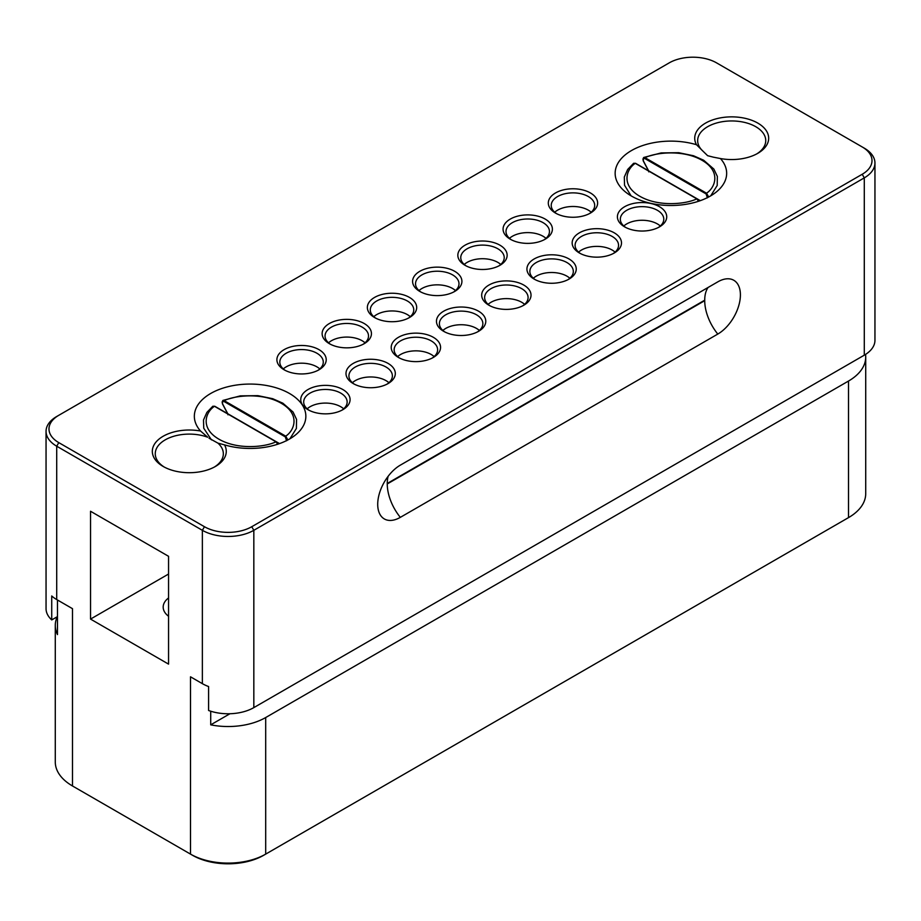 <?xml version="1.0" encoding="UTF-8"?>
<svg xmlns="http://www.w3.org/2000/svg" width="921" height="921" viewBox="0 0 921 921"><rect width="100%" height="100%" fill="white"/><g stroke="black" fill="none" stroke-linecap="round" stroke-linejoin="round"><path stroke-width="1.38" d="M319 349.646A24.66 14.241 180 0 1 319 369.781A24.66 14.241 180 0 1 284.117 369.781L284.117 369.781A24.66 14.241 180 0 1 284.117 349.646A24.66 14.241 180 0 1 319 349.646M388.098 363.427A24.66 14.241 180 0 1 388.098 383.562A24.66 14.241 180 0 1 353.215 383.562L353.215 383.562A24.66 14.241 180 0 1 353.215 363.427A24.66 14.241 180 0 1 388.098 363.427M364.232 323.536A24.66 14.241 180 0 1 364.232 343.671A24.66 14.241 180 0 1 329.35 343.671L329.35 343.671A24.66 14.241 180 0 1 329.35 323.536A24.66 14.241 180 0 1 364.232 323.536M478.563 311.194A24.66 14.241 180 0 1 478.563 331.33A24.66 14.241 180 0 1 443.68 331.33L443.68 331.33A24.66 14.241 180 0 1 443.68 311.194A24.66 14.241 180 0 1 478.563 311.194M523.796 285.073A24.66 14.241 180 0 1 523.796 305.219A24.66 14.241 180 0 1 488.913 305.219L488.913 305.219A24.66 14.241 180 0 1 488.913 285.073A24.66 14.241 180 0 1 523.796 285.073M569.028 258.962A24.66 14.241 180 0 1 569.028 279.098A24.66 14.241 180 0 1 534.157 279.098A24.66 14.241 180 0 1 534.145 279.098A24.66 14.241 180 0 1 534.157 258.962A24.66 14.241 180 0 1 569.028 258.962M590.407 192.95A24.66 14.241 180 0 1 590.407 213.085A24.66 14.241 180 0 1 555.524 213.085L555.524 213.085A24.66 14.241 180 0 1 555.524 192.95A24.66 14.241 180 0 1 590.407 192.95M659.505 206.73A24.66 14.241 180 0 1 659.505 226.865A24.66 14.241 180 0 1 624.622 226.865L624.622 226.865A24.66 14.241 180 0 1 624.622 206.73A24.66 14.241 180 0 1 659.505 206.73M710.333 196.069A55.755 32.189 180 0 1 626.925 193.099A55.755 32.189 180 0 1 631.484 150.549A55.755 32.189 180 0 1 696.483 144.712A36.978 21.344 180 0 1 715.018 119.154A36.978 21.344 180 0 1 761.644 125.693A36.978 21.344 180 0 1 757.845 153.3A36.978 21.344 180 0 1 720.441 158.539A55.755 32.189 180 0 1 714.88 193.099A55.755 32.189 180 0 1 710.333 196.069M210.667 393.497A55.755 32.189 180 0 1 287.018 392.139A55.755 32.189 180 0 1 294.075 436.047A55.755 32.189 180 0 1 289.516 439.029A55.755 32.189 180 0 1 224.517 444.866A36.978 21.344 180 0 1 215.445 466.452A36.978 21.344 180 0 1 163.155 466.452A36.978 21.344 180 0 1 157.721 440.25A36.978 21.344 180 0 1 200.559 431.028A55.755 32.189 180 0 1 210.667 393.497M716.55 62.858A33.455 19.318 0 0 0 669.245 62.858L58.783 415.302A33.455 19.318 0 0 0 58.783 442.621L204.45 526.72A33.455 19.318 0 0 0 251.755 526.72L862.217 174.265A33.455 19.318 0 0 0 862.217 146.957L716.55 62.858M614.272 232.84A24.66 14.241 180 0 1 614.272 252.987A24.66 14.241 180 0 1 579.39 252.987L579.39 252.987A24.66 14.241 180 0 1 579.39 232.84A24.66 14.241 180 0 1 614.272 232.84M545.174 219.071A24.66 14.241 180 0 1 545.174 239.207A24.66 14.241 180 0 1 510.292 239.207L510.292 239.207A24.66 14.241 180 0 1 510.292 219.071A24.66 14.241 180 0 1 545.174 219.071M499.93 245.182A24.66 14.241 180 0 1 499.93 265.317A24.66 14.241 180 0 1 465.059 265.317L465.059 265.317A24.66 14.241 180 0 1 465.059 245.182A24.66 14.241 180 0 1 499.93 245.182M454.698 271.304A24.66 14.241 180 0 1 454.698 291.439A24.66 14.241 180 0 1 419.815 291.439L419.815 291.439A24.66 14.241 180 0 1 419.815 271.304A24.66 14.241 180 0 1 454.698 271.304M409.465 297.414A24.66 14.241 180 0 1 409.465 317.549A24.66 14.241 180 0 1 374.582 317.549L374.582 317.549A24.66 14.241 180 0 1 374.582 297.414A24.66 14.241 180 0 1 409.465 297.414M433.331 337.305A24.66 14.241 180 0 1 433.331 357.452A24.66 14.241 180 0 1 398.448 357.452L398.448 357.452A24.66 14.241 180 0 1 398.448 337.305A24.66 14.241 180 0 1 433.331 337.305M342.854 389.537A24.66 14.241 180 0 1 342.854 409.684A24.66 14.241 180 0 1 307.982 409.684L307.982 409.684A24.66 14.241 180 0 1 307.982 389.537A24.66 14.241 180 0 1 342.854 389.537M285.222 370.38A21.736 12.549 180 0 1 279.823 362.114A21.736 12.549 180 0 1 293.235 350.521A21.736 12.549 180 0 1 316.916 353.238A21.736 12.549 180 0 1 323.283 362.114A21.736 12.549 180 0 1 317.895 370.38M354.32 384.161A21.736 12.549 180 0 1 348.921 375.895A21.736 12.549 180 0 1 362.333 364.302A21.736 12.549 180 0 1 386.014 367.019A21.736 12.549 180 0 1 392.381 375.895A21.736 12.549 180 0 1 386.993 384.161M330.455 344.27A21.736 12.549 180 0 1 325.055 335.992A21.736 12.549 180 0 1 338.479 324.411A21.736 12.549 180 0 1 362.16 327.128A21.736 12.549 180 0 1 368.515 335.992A21.736 12.549 180 0 1 363.127 344.27M444.785 331.928A21.736 12.549 180 0 1 439.398 323.662A21.736 12.549 180 0 1 452.81 312.069A21.736 12.549 180 0 1 476.491 314.786A21.736 12.549 180 0 1 482.857 323.662A21.736 12.549 180 0 1 477.458 331.928M490.018 305.818A21.736 12.549 180 0 1 484.63 297.541A21.736 12.549 180 0 1 498.042 285.947A21.736 12.549 180 0 1 521.723 288.676A21.736 12.549 180 0 1 528.09 297.541A21.736 12.549 180 0 1 522.691 305.818M535.251 279.696A21.736 12.549 180 0 1 529.863 271.43A21.736 12.549 180 0 1 543.275 259.837A21.736 12.549 180 0 1 566.956 262.554A21.736 12.549 180 0 1 573.323 271.43A21.736 12.549 180 0 1 567.935 279.696M556.629 213.684A21.736 12.549 180 0 1 551.23 205.418A21.736 12.549 180 0 1 564.654 193.824A21.736 12.549 180 0 1 588.335 196.541A21.736 12.549 180 0 1 594.69 205.418A21.736 12.549 180 0 1 589.302 213.684M625.727 227.464A21.736 12.549 180 0 1 620.328 219.198A21.736 12.549 180 0 1 633.74 207.605A21.736 12.549 180 0 1 657.421 210.322A21.736 12.549 180 0 1 663.788 219.198A21.736 12.549 180 0 1 658.4 227.464M696.483 144.712L703.045 151.228A34.042 19.652 180 0 1 697.658 140.602A34.042 19.652 180 0 1 718.679 122.447A34.042 19.652 180 0 1 755.773 126.707A34.042 19.652 180 0 1 765.742 140.602A34.042 19.652 180 0 1 756.763 153.899M713.487 157.215A34.042 19.652 180 0 1 713.315 157.146L707.627 155.695L703.045 151.228M713.315 157.157L720.441 158.539M224.517 444.866L217.955 443.151L209.021 438.2M164.237 467.051A34.042 19.652 180 0 1 155.258 453.754A34.042 19.652 180 0 1 172.975 436.508A34.042 19.652 180 0 1 207.686 437.222L200.559 431.028M217.943 443.139A34.042 19.652 180 0 1 223.343 453.754A34.042 19.652 180 0 1 214.363 467.051M862.217 146.957L864.289 148.154A36.391 21.01 0 0 1 874.95 163.005L874.95 340.31A36.391 21.01 0 0 1 864.289 355.172L253.828 707.616L253.828 530.312L864.289 177.868A36.391 21.01 0 0 0 874.95 163.005M58.783 415.302L56.711 416.499A36.391 21.01 0 0 0 46.05 431.362A36.391 21.01 0 0 0 56.711 446.213L202.367 530.312A36.391 21.01 0 0 0 253.828 530.312L251.755 526.72M580.495 253.586A21.736 12.549 180 0 1 575.095 245.308A21.736 12.549 180 0 1 588.507 233.715A21.736 12.549 180 0 1 612.189 236.444A21.736 12.549 180 0 1 618.555 245.308A21.736 12.549 180 0 1 613.167 253.586M511.397 239.805A21.736 12.549 180 0 1 505.997 231.528A21.736 12.549 180 0 1 519.409 219.946A21.736 12.549 180 0 1 543.091 222.663A21.736 12.549 180 0 1 549.457 231.528A21.736 12.549 180 0 1 544.069 239.805M466.153 265.916A21.736 12.549 180 0 1 460.765 257.65A21.736 12.549 180 0 1 474.177 246.057A21.736 12.549 180 0 1 497.858 248.774A21.736 12.549 180 0 1 504.224 257.65A21.736 12.549 180 0 1 498.837 265.916M420.92 292.038A21.736 12.549 180 0 1 415.532 283.76A21.736 12.549 180 0 1 428.944 272.179A21.736 12.549 180 0 1 452.625 274.895A21.736 12.549 180 0 1 458.992 283.76A21.736 12.549 180 0 1 453.593 292.038M375.687 318.148A21.736 12.549 180 0 1 370.3 309.882A21.736 12.549 180 0 1 383.712 298.289A21.736 12.549 180 0 1 407.393 301.006A21.736 12.549 180 0 1 413.759 309.882A21.736 12.549 180 0 1 408.36 318.148M399.553 358.05A21.736 12.549 180 0 1 394.153 349.773A21.736 12.549 180 0 1 407.577 338.18A21.736 12.549 180 0 1 431.258 340.908A21.736 12.549 180 0 1 437.613 349.773A21.736 12.549 180 0 1 432.225 358.05M309.076 410.282A21.736 12.549 180 0 1 303.688 402.005A21.736 12.549 180 0 1 317.1 390.412A21.736 12.549 180 0 1 340.782 393.14A21.736 12.549 180 0 1 347.148 402.005A21.736 12.549 180 0 1 341.76 410.282M319.806 368.918A21.736 12.549 0 0 0 316.916 366.857A21.736 12.549 0 0 0 283.3 368.918M388.904 382.699A21.736 12.549 0 0 0 386.014 380.638A21.736 12.549 0 0 0 352.398 382.699M365.038 342.808A21.736 12.549 0 0 0 362.16 340.747A21.736 12.549 0 0 0 328.544 342.808M479.369 330.466A21.736 12.549 0 0 0 476.491 328.406A21.736 12.549 0 0 0 442.874 330.466M524.613 304.356A21.736 12.549 0 0 0 521.723 302.284A21.736 12.549 0 0 0 488.107 304.356M569.846 278.234A21.736 12.549 0 0 0 566.956 276.173A21.736 12.549 0 0 0 533.34 278.234M591.213 212.221A21.736 12.549 0 0 0 588.335 210.161A21.736 12.549 0 0 0 554.718 212.221M660.311 226.002A21.736 12.549 0 0 0 657.421 223.941A21.736 12.549 0 0 0 623.805 226.002M700.328 200.651L648.603 170.788L648.775 171.847M648.603 170.788L643.342 160.864C642.605 158.757 643.019 157.94 644.608 158.424L706.119 193.928L706.534 193.214L708.675 196.99M642.996 158.884L643.698 157.479L645.034 157.698L644.608 158.424M698.578 201.25L696.783 198.844C686.629 203.99 658.906 207.317 639.773 196.254C620.604 185.202 626.361 169.188 635.271 163.328L633.625 163.293L627.685 169.452L624.311 177.039L624.542 185.271L631.092 195.851M277.774 444.21L275.966 441.792C265.824 446.938 238.102 450.265 218.956 439.202C199.788 428.15 205.544 412.148 214.466 406.288L212.82 406.242L206.868 412.401L203.506 419.988L203.737 428.219L211.462 439.881M279.524 443.6L227.798 413.736L227.971 414.795M227.798 413.736L222.537 403.812C221.788 401.706 222.214 400.9 223.803 401.372L285.314 436.876L285.729 436.163L287.87 439.939M222.191 401.832L222.894 400.428L224.217 400.658L223.803 401.372M400.324 517.36L717.793 334.07A31.97 18.455 120 0 0 740.012 299.993A31.97 18.455 120 0 0 726.07 278.89A31.97 18.455 120 0 0 717.793 281.861L400.324 465.151A31.97 18.455 120 0 0 379.279 512.951A31.97 18.455 120 0 0 400.324 517.36A36.391 21.01 -120 0 1 387.257 483.951L387.257 483.467A36.391 21.01 60 0 1 388.121 476.33M57.47 599.997L57.47 634.581A58.691 33.881 180 0 1 55.283 625.428L55.283 762.001A58.691 33.881 0 0 0 72.471 785.958L190.509 854.112L190.509 676.808L202.367 683.658A36.391 21.01 0 0 0 208.595 686.536L208.595 710.494A36.391 21.01 0 0 0 253.828 707.616M46.05 431.362L46.05 608.666A36.391 21.01 0 0 0 51.726 619.925L51.726 595.968A36.391 21.01 0 0 0 56.711 599.559L72.483 608.666L72.483 785.97A58.691 33.881 0 0 0 72.483 785.97L74.555 787.167A55.755 32.189 0 0 1 74.509 787.133M90.534 511.259L168.555 556.307L168.555 664.122L90.534 619.085L90.534 511.259M615.078 252.124A21.736 12.549 0 0 0 612.189 250.052A21.736 12.549 0 0 0 578.572 252.124M545.98 238.343A21.736 12.549 0 0 0 543.091 236.283A21.736 12.549 0 0 0 509.474 238.343M500.748 264.454A21.736 12.549 0 0 0 497.858 262.393A21.736 12.549 0 0 0 464.242 264.454M455.515 290.576A21.736 12.549 0 0 0 452.625 288.515A21.736 12.549 0 0 0 419.009 290.576M410.282 316.686A21.736 12.549 0 0 0 407.393 314.625A21.736 12.549 0 0 0 373.776 316.686M434.136 356.588A21.736 12.549 0 0 0 431.258 354.516A21.736 12.549 0 0 0 397.642 356.588M343.671 408.82A21.736 12.549 0 0 0 340.782 406.748A21.736 12.549 0 0 0 307.165 408.82M635.271 163.328L696.783 198.844M214.466 406.288L275.966 441.792M51.726 619.925L57.47 616.61M865.533 354.412A58.691 33.881 180 0 1 865.717 357.083A58.691 33.881 180 0 1 848.517 381.041L265.697 717.54A53.165 30.692 180 0 1 210.713 724.839L210.713 711.219M265.697 717.54L265.697 854.112L263.625 855.31A50.229 29 0 0 1 192.581 855.31L190.509 854.112A53.165 30.692 0 0 0 265.697 854.112L848.517 517.614A58.691 33.881 0 0 0 848.529 517.614A58.691 33.881 0 0 0 865.717 493.656L865.717 357.083M717.793 334.07A36.391 21.01 -120 0 1 704.726 300.66L704.726 300.177A36.391 21.01 -120 0 1 708.053 287.479M55.283 625.428A58.691 33.881 180 0 1 57.252 616.725M168.555 574.036L90.534 619.085M168.555 616.264A26.122 15.081 180 0 1 163.178 607.1A26.122 15.081 180 0 1 168.555 597.948M848.517 381.041L848.517 517.614L846.445 518.811A55.755 32.189 0 0 0 846.491 518.788M229.939 713.74L210.713 724.839M862.217 174.265L864.289 177.868L864.289 355.172M204.45 526.72L202.367 530.312L202.367 683.658M58.783 442.621L56.711 446.213L56.711 599.559M645.034 157.698C655.176 152.552 682.898 149.225 702.044 160.3C721.212 171.341 715.456 187.354 706.534 193.214L645.034 157.698M224.217 400.658C234.371 395.5 262.094 392.185 281.227 403.248C300.396 414.3 294.639 430.303 285.729 436.163L224.217 400.658M706.119 193.928L707.386 197.842M698.751 201.192L697.197 199.086M277.946 444.152L276.392 442.034M285.314 436.876L286.581 440.791M704.726 300.66L387.257 483.951M387.257 483.467L704.726 300.177M192.581 855.31L190.509 854.112M698.671 200.651L699.292 201.02M277.866 443.6L278.487 443.968M643.687 157.479L643.238 160.899L648.499 170.822M710.713 195.851L717.206 185.478L717.355 176.429L713.856 169.073L703.656 160.231L693.501 155.753L678.696 152.702L661.128 152.921L643.698 157.479M289.908 438.799L296.401 428.426L296.55 419.377L293.051 412.021L282.851 403.191L272.697 398.701L257.892 395.65L240.323 395.869L222.894 400.428L222.433 403.847L227.694 413.771M698.866 201.158L697.07 198.809L635.571 163.305L633.636 163.293M278.061 444.106L276.265 441.769L214.766 406.253L212.82 406.242M846.445 518.811L848.529 517.614"/></g></svg>
